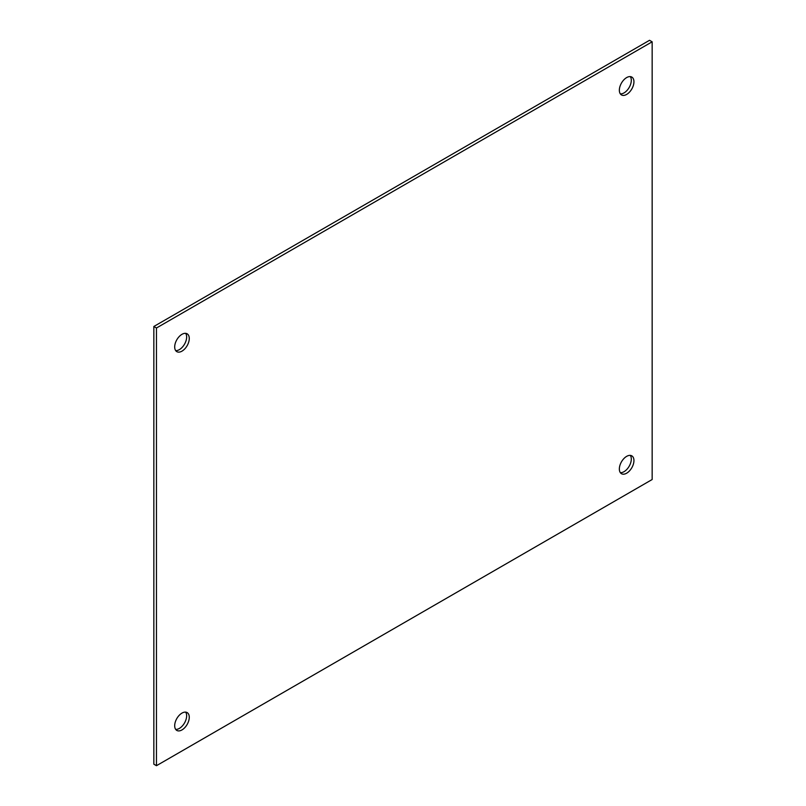 <?xml version="1.0" encoding="UTF-8"?>
<svg xmlns="http://www.w3.org/2000/svg" width="806" height="806" viewBox="0 0 806 806"><rect width="100%" height="100%" fill="white"/><g stroke="black" fill="none" stroke-linecap="round" stroke-linejoin="round"><path stroke-width="1.21" d="M620.348 93.879A10.307 5.954 120 0 0 629.174 87.471A10.307 5.954 120 0 0 630.312 76.61M619.351 90.212A10.307 5.954 -60 0 1 623.854 79.844A10.307 5.954 -60 0 1 631.803 77.074A10.307 5.954 -60 0 1 631.803 88.982A10.307 5.954 -60 0 1 621.486 94.937A10.307 5.954 -60 0 1 619.351 90.212M175.688 350.61A10.307 5.954 120 0 0 184.514 344.192A10.307 5.954 120 0 0 185.652 333.341M174.69 346.943A10.307 5.954 -60 0 1 179.194 336.565A10.307 5.954 -60 0 1 187.133 333.805A10.307 5.954 -60 0 1 187.133 345.703A10.307 5.954 -60 0 1 176.826 351.658A10.307 5.954 -60 0 1 174.69 346.943M620.348 472.659A10.307 5.954 120 0 0 629.174 466.241A10.307 5.954 120 0 0 630.312 455.39M619.351 468.991A10.307 5.954 -60 0 1 623.854 458.614A10.307 5.954 -60 0 1 631.803 455.853A10.307 5.954 -60 0 1 631.803 467.762A10.307 5.954 -60 0 1 621.486 473.716A10.307 5.954 -60 0 1 619.351 468.991M175.688 729.39A10.307 5.954 120 0 0 184.514 722.972A10.307 5.954 120 0 0 185.652 712.121M174.69 725.722A10.307 5.954 -60 0 1 179.194 715.345A10.307 5.954 -60 0 1 187.133 712.585A10.307 5.954 -60 0 1 187.133 724.483A10.307 5.954 -60 0 1 176.826 730.438A10.307 5.954 -60 0 1 174.69 725.722M649.535 40.3L652.155 41.811L156.465 328.002L153.845 326.48L649.535 40.3M153.845 326.48L153.845 764.189L156.465 765.7L652.155 479.52L652.155 41.811M156.465 328.002L156.465 765.7"/></g></svg>
